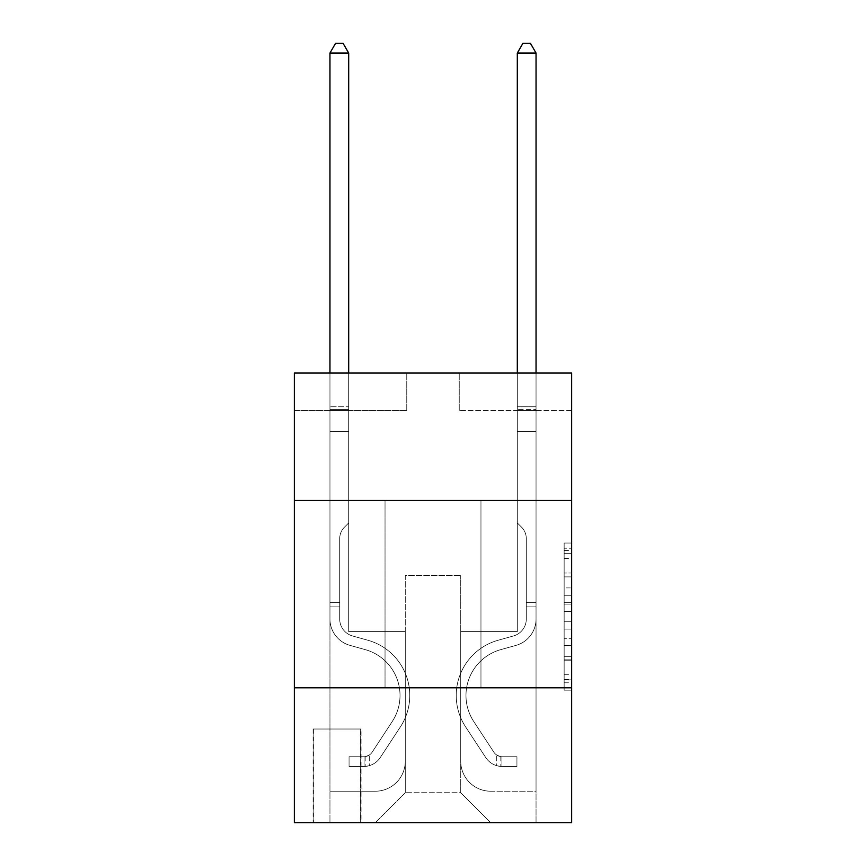 <?xml version="1.0" encoding="UTF-8"?>
<svg xmlns="http://www.w3.org/2000/svg" width="866" height="866" viewBox="0 0 866 866"><rect width="100%" height="100%" fill="white"/><g stroke="black" fill="none" stroke-linecap="round" stroke-linejoin="round"><path stroke-width="0.65" stroke-dasharray="4.33 3.25" d="M564.145 587.917L564.145 611.461L571.647 611.461L571.647 682.809L571.647 550.408L571.647 611.461L564.145 611.461L564.145 548.2L564.145 690.17L564.145 543.047L564.145 679.875L571.647 679.875L564.145 679.875L571.647 679.875L564.145 679.875L564.145 656.331L564.145 690.17L571.647 690.17L571.647 543.047L571.647 679.507L571.647 621.756L564.145 621.756L571.647 621.756L571.647 656.331L571.647 553.342L564.145 553.342L571.647 553.342L571.647 690.17L571.647 550.408L571.647 690.17L564.145 690.17L564.145 543.047L571.647 543.047L571.647 550.408L571.647 543.047L571.647 550.408L571.647 543.047L571.647 548.2L571.647 543.047L564.145 543.047L564.145 553.342L571.647 553.342L564.145 553.342L564.145 587.917L571.647 587.917M480.966 500.451L480.966 687.799L385.034 687.799L480.966 687.799L385.034 687.799L480.966 687.799L480.966 500.451L385.034 500.451L385.034 687.799L385.034 500.451L480.966 500.451M361.057 729.02L313.091 729.02L361.057 729.02L361.057 822.7L313.091 822.7L361.057 822.7M313.091 729.02L313.091 822.7M571.647 602.628L571.647 595.278L571.647 602.628L564.145 602.628L564.145 573.021L564.145 660.195L564.145 638.307L571.647 638.307L564.145 638.307L564.145 690.17L571.647 690.17L564.145 690.17L571.647 690.17L564.145 690.17L564.145 543.047L571.647 543.047L564.145 543.047L571.647 543.047L564.145 543.047L564.145 602.628L571.647 602.628M571.647 687.799L571.647 822.7L294.353 822.7L294.353 687.799L571.647 687.799L571.647 373.051L459.229 373.051L571.647 373.051L571.647 410.516L571.647 373.051L294.353 373.051L406.771 373.051L294.353 373.051L294.353 410.516L406.771 410.516L294.353 410.516L294.353 373.051L294.353 500.451L571.647 500.451L294.353 500.451L294.353 687.799L571.647 687.799L294.353 687.799M571.647 410.516L459.229 410.516L571.647 410.516M517.305 410.516L536.043 410.516L517.305 410.516L536.043 410.516L517.305 410.516L536.043 410.516L517.305 410.516L536.043 410.516L517.305 410.516L536.043 410.516L517.305 410.516L536.043 410.516L517.305 410.516L536.043 410.516L517.305 410.516L517.305 631.595L460.734 631.595L460.734 792.726L405.266 792.726L460.734 792.726L490.708 822.7L536.043 822.7L536.043 410.516L536.043 822.7L375.292 822.7L490.708 822.7L460.734 792.726L490.708 822.7L460.734 792.726L460.734 575.392L460.734 761.246A29.974 29.974 0 0 0 490.708 791.221L536.043 791.221L536.043 410.516L536.043 791.221L536.043 410.516L536.043 791.221L536.043 410.516L536.043 791.221L536.043 410.516L536.043 791.221L536.043 410.516L536.043 791.221L490.708 791.221A29.974 29.974 0 0 1 460.734 761.246A29.974 29.974 0 0 0 490.708 791.221A29.974 29.974 0 0 1 460.734 761.246A29.974 29.974 0 0 0 490.708 791.221A29.974 29.974 0 0 1 460.734 761.246A29.974 29.974 0 0 0 490.708 791.221A29.974 29.974 0 0 1 460.734 761.246A29.974 29.974 0 0 0 490.708 791.221A29.974 29.974 0 0 1 460.734 761.246A29.974 29.974 0 0 0 490.708 791.221A29.974 29.974 0 0 1 460.734 761.246L460.734 631.595L460.734 761.246L460.734 631.595L460.734 761.246L460.734 631.595L460.734 761.246L460.734 631.595L460.734 761.246L460.734 631.595L460.734 761.246L460.734 631.595L517.305 631.595L460.734 631.595L517.305 631.595L460.734 631.595L517.305 631.595L460.734 631.595L517.305 631.595L460.734 631.595L517.305 631.595L460.734 631.595L517.305 631.595L460.734 631.595L517.305 631.595L517.305 410.516M329.957 410.516L348.695 410.516L329.957 410.516L348.695 410.516L329.957 410.516L348.695 410.516L329.957 410.516L348.695 410.516L329.957 410.516L348.695 410.516L329.957 410.516L348.695 410.516L329.957 410.516L348.695 410.516L329.957 410.516L329.957 822.7L375.292 822.7L405.266 792.726L405.266 631.595L348.695 631.595L348.695 410.516L348.695 631.595L348.695 410.516L348.695 631.595L348.695 410.516L348.695 631.595L348.695 410.516L348.695 631.595L348.695 410.516L348.695 631.595L348.695 410.516L348.695 631.595L348.695 410.516L348.695 631.595L405.266 631.595L348.695 631.595L405.266 631.595L348.695 631.595L405.266 631.595L348.695 631.595L405.266 631.595L348.695 631.595L405.266 631.595L348.695 631.595L405.266 631.595L348.695 631.595L405.266 631.595L405.266 792.726L375.292 822.7L405.266 792.726L375.292 822.7L329.957 822.7L329.957 410.516L329.957 791.221L375.292 791.221A29.974 29.974 0 0 0 405.266 761.246L405.266 631.595L405.266 761.246A29.974 29.974 0 0 1 375.292 791.221A29.974 29.974 0 0 0 405.266 761.246A29.974 29.974 0 0 1 375.292 791.221A29.974 29.974 0 0 0 405.266 761.246A29.974 29.974 0 0 1 375.292 791.221A29.974 29.974 0 0 0 405.266 761.246A29.974 29.974 0 0 1 375.292 791.221A29.974 29.974 0 0 0 405.266 761.246A29.974 29.974 0 0 1 375.292 791.221A29.974 29.974 0 0 0 405.266 761.246A29.974 29.974 0 0 1 375.292 791.221L329.957 791.221L375.292 791.221L329.957 791.221L375.292 791.221L329.957 791.221L375.292 791.221L329.957 791.221L375.292 791.221L329.957 791.221L375.292 791.221L329.957 791.221L329.957 410.516M313.838 822.7L360.31 822.7L313.838 822.7L313.838 729.02L360.31 729.02L360.31 822.7L360.31 729.02L313.838 729.02L313.838 822.7M405.266 575.392L405.266 792.726L405.266 575.392L460.734 575.392L405.266 575.392M459.229 410.516L459.229 373.051L459.229 410.516M406.771 410.516L406.771 373.051L406.771 410.516M571.647 500.451L294.353 500.451M564.145 611.461L571.647 611.461L564.145 611.461M564.145 548.2L564.145 543.047L564.145 548.2L571.647 548.2L564.145 548.2M564.145 659.827L564.145 629.117L564.145 659.827L571.647 659.827L564.145 659.827M564.145 629.117L564.145 621.756L571.647 621.756L564.145 621.756L564.145 629.117L571.647 629.117L564.145 629.117M564.145 573.021L564.145 553.342L564.145 573.021L571.647 573.021L564.145 573.021M564.145 543.047L571.647 543.047L564.145 543.047L564.145 550.408L564.145 543.047L571.647 543.047M564.145 690.17L571.647 690.17L564.145 690.17L564.145 682.809L564.145 690.17M339.699 602.368L339.699 606.871L329.957 606.871L329.957 602.368L329.957 619.017L329.957 53.043L329.957 431.506L329.957 53.043L348.695 53.043L348.695 406.771L348.695 53.043L329.957 53.043L335.575 43.3L343.066 43.3L335.575 43.3L329.957 53.043L329.957 431.506L329.957 53.043L348.695 53.043L343.066 43.3L348.695 53.043L348.695 431.506L329.957 431.506L329.957 406.771L329.957 431.506L348.695 431.506L348.695 522.934L344.462 527.156A16.281 16.281 0 0 0 339.699 538.674A16.281 16.281 0 0 1 344.462 527.156L348.695 522.934L348.695 53.043L329.957 53.043L335.575 43.3L343.066 43.3L335.575 43.3L329.957 53.043L329.957 406.771L329.957 53.043L348.695 53.043L343.066 43.3L348.695 53.043L348.695 431.506L329.957 431.506L329.957 619.017A27.355 27.355 0 0 0 349.961 645.365A27.355 27.355 0 0 1 329.957 619.017L329.957 431.506L348.695 431.506L348.695 522.934L344.462 527.156A16.281 16.281 0 0 0 339.699 538.674A16.281 16.281 0 0 1 344.462 527.156L348.695 522.934L348.695 53.043L329.957 53.043L335.575 43.3L343.066 43.3L335.575 43.3L329.957 53.043L329.957 409.564L329.957 53.043L348.695 53.043L343.066 43.3L348.695 53.043L348.695 431.506L329.957 431.506L329.957 619.017A27.355 27.355 0 0 0 349.961 645.365A27.355 27.355 0 0 1 329.957 619.017L329.957 431.506L348.695 431.506L348.695 522.934L344.462 527.156A16.281 16.281 0 0 0 339.699 538.674A16.281 16.281 0 0 1 344.462 527.156L348.695 522.934L348.695 53.043L329.957 53.043L335.575 43.3L343.066 43.3L335.575 43.3L329.957 53.043L329.957 619.017A27.355 27.355 0 0 0 349.961 645.365A27.355 27.355 0 0 1 329.957 619.017L329.957 431.506L348.695 431.506L348.695 522.934L344.462 527.156A16.281 16.281 0 0 0 339.699 538.674A16.281 16.281 0 0 1 344.462 527.156L348.695 522.934L348.695 431.506L329.957 431.506L329.957 619.017A27.355 27.355 0 0 0 349.961 645.365L365.214 649.619L349.961 645.365A27.355 27.355 0 0 1 329.957 619.017L329.957 431.506L348.695 431.506L348.695 409.564L348.695 522.934L344.462 527.156A16.281 16.281 0 0 0 339.699 538.674A16.281 16.281 0 0 1 344.462 527.156L348.695 522.934L348.695 431.506L329.957 431.506L329.957 619.017A27.355 27.355 0 0 0 349.961 645.365A27.355 27.355 0 0 1 329.957 619.017L329.957 431.506L348.695 431.506L348.695 406.771L348.695 522.934L344.462 527.156A16.281 16.281 0 0 0 339.699 538.674A16.281 16.281 0 0 1 344.462 527.156L348.695 522.934L348.695 431.506L329.957 431.506L329.957 619.017A27.355 27.355 0 0 0 349.961 645.365A27.355 27.355 0 0 1 329.957 619.017L329.957 431.506L348.695 431.506L348.695 53.043L343.066 43.3L348.695 53.043L348.695 522.934L344.462 527.156A16.281 16.281 0 0 0 339.699 538.674A16.281 16.281 0 0 1 344.462 527.156L348.695 522.934L348.695 431.506L329.957 431.506L329.957 619.017L329.957 606.871L339.699 606.871L339.699 602.368L329.957 602.368L339.699 602.368L339.699 619.017L339.699 538.674L339.699 619.017A17.612 17.612 0 0 0 352.581 635.98A17.612 17.612 0 0 1 339.699 619.017L339.699 538.674L339.699 619.017L339.699 602.368L329.957 602.368L339.699 602.368L339.699 619.017A17.612 17.612 0 0 0 352.581 635.98A17.612 17.612 0 0 1 339.699 619.017L339.699 538.674L339.699 619.017A17.612 17.612 0 0 0 352.581 635.98A17.612 17.612 0 0 1 339.699 619.017L339.699 538.674L339.699 619.017L339.699 602.368L329.957 602.368L339.699 602.368L339.699 619.017A17.612 17.612 0 0 0 352.581 635.98L367.834 640.234L352.581 635.98A17.612 17.612 0 0 1 339.699 619.017L339.699 538.674L339.699 619.017A17.612 17.612 0 0 0 352.581 635.98A17.612 17.612 0 0 1 339.699 619.017L339.699 538.674L339.699 619.017L339.699 602.368L329.957 602.368M364.056 766.486A19.864 19.864 0 0 0 380.282 757.523L400.373 726.91A57.329 57.329 0 0 0 367.834 640.234L352.581 635.98A17.612 17.612 0 0 1 339.699 619.017A17.612 17.612 0 0 0 352.581 635.98L367.834 640.234L352.581 635.98A17.612 17.612 0 0 1 339.699 619.017L339.699 538.674L339.699 619.017A17.612 17.612 0 0 0 352.581 635.98A17.612 17.612 0 0 1 339.699 619.017A17.612 17.612 0 0 0 352.581 635.98L367.834 640.234A57.329 57.329 0 0 1 400.373 726.91A57.329 57.329 0 0 0 367.834 640.234L352.581 635.98A17.612 17.612 0 0 1 339.699 619.017A17.612 17.612 0 0 0 352.581 635.98A17.612 17.612 0 0 1 339.699 619.017A17.612 17.612 0 0 0 352.581 635.98L367.834 640.234L352.581 635.98A17.612 17.612 0 0 1 339.699 619.017A17.612 17.612 0 0 0 352.581 635.98L367.834 640.234L352.581 635.98A17.612 17.612 0 0 1 339.699 619.017A17.612 17.612 0 0 0 352.581 635.98A17.612 17.612 0 0 1 339.699 619.017A17.612 17.612 0 0 0 352.581 635.98L367.834 640.234A57.329 57.329 0 0 1 400.373 726.91A57.329 57.329 0 0 0 367.834 640.234L352.581 635.98A17.612 17.612 0 0 1 339.699 619.017A17.612 17.612 0 0 0 352.581 635.98L367.834 640.234A57.329 57.329 0 0 1 400.373 726.91L380.282 757.523L400.373 726.91A57.329 57.329 0 0 0 367.834 640.234L352.581 635.98L367.834 640.234A57.329 57.329 0 0 1 400.373 726.91A57.329 57.329 0 0 0 367.834 640.234L352.581 635.98L367.834 640.234A57.329 57.329 0 0 1 400.373 726.91A57.329 57.329 0 0 0 367.834 640.234L352.581 635.98L367.834 640.234A57.329 57.329 0 0 1 400.373 726.91L380.282 757.523L400.373 726.91A57.329 57.329 0 0 0 367.834 640.234L352.581 635.98L367.834 640.234A57.329 57.329 0 0 1 400.373 726.91A57.329 57.329 0 0 0 367.834 640.234A57.329 57.329 0 0 1 400.373 726.91L380.282 757.523A19.864 19.864 0 0 1 369.674 765.566A19.864 19.864 0 0 0 380.282 757.523L400.373 726.91A57.329 57.329 0 0 0 367.834 640.234A57.329 57.329 0 0 1 400.373 726.91A57.329 57.329 0 0 0 367.834 640.234A57.329 57.329 0 0 1 400.373 726.91L380.282 757.523L400.373 726.91A57.329 57.329 0 0 0 367.834 640.234A57.329 57.329 0 0 1 400.373 726.91L380.282 757.523L400.373 726.91A57.329 57.329 0 0 0 367.834 640.234A57.329 57.329 0 0 1 400.373 726.91A57.329 57.329 0 0 0 367.834 640.234A57.329 57.329 0 0 1 400.373 726.91L380.282 757.523A19.864 19.864 0 0 1 369.674 765.566C363.904 766.789 363.904 766.789 369.674 765.566C363.904 766.789 363.904 766.789 369.674 765.566A19.864 19.864 0 0 0 380.282 757.523L400.373 726.91A57.329 57.329 0 0 0 367.834 640.234A57.329 57.329 0 0 1 400.373 726.91L380.282 757.523A19.864 19.864 0 0 1 369.674 765.566C363.904 766.789 363.904 766.789 369.674 765.566C363.904 766.789 363.904 766.789 369.674 765.566A19.864 19.864 0 0 0 380.282 757.523L400.373 726.91L380.282 757.523A19.864 19.864 0 0 1 369.674 765.566C363.904 766.789 363.904 766.789 369.674 765.566C363.904 766.789 363.904 766.789 369.674 765.566A19.864 19.864 0 0 0 380.282 757.523L400.373 726.91L380.282 757.523A19.864 19.864 0 0 1 369.674 765.566C363.904 766.789 363.904 766.789 369.674 765.566C363.904 766.789 363.904 766.789 369.674 765.566A19.864 19.864 0 0 0 380.282 757.523L400.373 726.91L380.282 757.523A19.864 19.864 0 0 1 369.674 765.566C363.904 766.789 363.904 766.789 369.674 765.566C363.904 766.789 363.904 766.789 369.674 765.566A19.864 19.864 0 0 0 380.282 757.523L400.373 726.91L380.282 757.523A19.864 19.864 0 0 1 369.674 765.566C363.904 766.789 363.904 766.789 369.674 765.566C363.904 766.789 363.904 766.789 369.674 765.566A19.864 19.864 0 0 0 380.282 757.523A19.864 19.864 0 0 1 364.056 766.486L364.056 756.743A10.121 10.121 0 0 0 372.142 752.186L392.222 721.562A47.587 47.587 0 0 0 365.214 649.619L349.961 645.365L365.214 649.619A47.587 47.587 0 0 1 392.222 721.562A47.587 47.587 0 0 0 365.214 649.619L349.961 645.365A27.355 27.355 0 0 1 329.957 619.017A27.355 27.355 0 0 0 349.961 645.365A27.355 27.355 0 0 1 329.957 619.017A27.355 27.355 0 0 0 349.961 645.365L365.214 649.619L349.961 645.365A27.355 27.355 0 0 1 329.957 619.017A27.355 27.355 0 0 0 349.961 645.365A27.355 27.355 0 0 1 329.957 619.017A27.355 27.355 0 0 0 349.961 645.365L365.214 649.619L349.961 645.365A27.355 27.355 0 0 1 329.957 619.017A27.355 27.355 0 0 0 349.961 645.365L365.214 649.619A47.587 47.587 0 0 1 392.222 721.562A47.587 47.587 0 0 0 365.214 649.619L349.961 645.365A27.355 27.355 0 0 1 329.957 619.017A27.355 27.355 0 0 0 349.961 645.365A27.355 27.355 0 0 1 329.957 619.017A27.355 27.355 0 0 0 349.961 645.365L365.214 649.619L349.961 645.365A27.355 27.355 0 0 1 329.957 619.017A27.355 27.355 0 0 0 349.961 645.365L365.214 649.619A47.587 47.587 0 0 1 392.222 721.562L372.142 752.186L392.222 721.562A47.587 47.587 0 0 0 365.214 649.619L349.961 645.365L365.214 649.619A47.587 47.587 0 0 1 392.222 721.562A47.587 47.587 0 0 0 365.214 649.619L349.961 645.365L365.214 649.619A47.587 47.587 0 0 1 392.222 721.562A47.587 47.587 0 0 0 365.214 649.619L349.961 645.365L365.214 649.619A47.587 47.587 0 0 1 392.222 721.562L372.142 752.186L392.222 721.562A47.587 47.587 0 0 0 365.214 649.619L349.961 645.365L365.214 649.619A47.587 47.587 0 0 1 392.222 721.562A47.587 47.587 0 0 0 365.214 649.619A47.587 47.587 0 0 1 392.222 721.562L372.142 752.186A10.121 10.121 0 0 1 369.674 754.784C364.001 757.393 364.001 757.393 369.674 754.784C364.001 757.393 364.001 757.393 369.674 754.784A10.121 10.121 0 0 0 372.142 752.186L392.222 721.562A47.587 47.587 0 0 0 365.214 649.619A47.587 47.587 0 0 1 392.222 721.562A47.587 47.587 0 0 0 365.214 649.619A47.587 47.587 0 0 1 392.222 721.562L372.142 752.186L392.222 721.562A47.587 47.587 0 0 0 365.214 649.619A47.587 47.587 0 0 1 392.222 721.562L372.142 752.186L392.222 721.562A47.587 47.587 0 0 0 365.214 649.619A47.587 47.587 0 0 1 392.222 721.562A47.587 47.587 0 0 0 365.214 649.619A47.587 47.587 0 0 1 392.222 721.562L372.142 752.186A10.121 10.121 0 0 1 369.674 754.784C364.001 757.393 364.001 757.393 369.674 754.784C364.001 757.393 364.001 757.393 369.674 754.784A10.121 10.121 0 0 0 372.142 752.186L392.222 721.562A47.587 47.587 0 0 0 365.214 649.619A47.587 47.587 0 0 1 392.222 721.562L372.142 752.186A10.121 10.121 0 0 1 369.674 754.784C364.001 757.393 364.001 757.393 369.674 754.784C364.001 757.393 364.001 757.393 369.674 754.784A10.121 10.121 0 0 0 372.142 752.186L392.222 721.562L372.142 752.186A10.121 10.121 0 0 1 369.674 754.784C364.001 757.393 364.001 757.393 369.674 754.784C364.001 757.393 364.001 757.393 369.674 754.784A10.121 10.121 0 0 0 372.142 752.186L392.222 721.562L372.142 752.186A10.121 10.121 0 0 1 369.674 754.784C364.001 757.393 364.001 757.393 369.674 754.784C364.001 757.393 364.001 757.393 369.674 754.784A10.121 10.121 0 0 0 372.142 752.186L392.222 721.562L372.142 752.186A10.121 10.121 0 0 1 369.674 754.784C364.001 757.393 364.001 757.393 369.674 754.784C364.001 757.393 364.001 757.393 369.674 754.784A10.121 10.121 0 0 0 372.142 752.186L392.222 721.562L372.142 752.186A10.121 10.121 0 0 1 369.674 754.784C364.001 757.393 364.001 757.393 369.674 754.784C364.001 757.393 364.001 757.393 369.674 754.784A10.121 10.121 0 0 0 372.142 752.186A10.121 10.121 0 0 1 364.056 756.743L364.056 766.486L349.063 766.497L364.056 766.486A19.864 19.864 0 0 0 380.282 757.523A19.864 19.864 0 0 1 364.056 766.486L364.056 756.743L349.063 756.754L364.056 756.743A10.121 10.121 0 0 0 372.142 752.186A10.121 10.121 0 0 1 364.056 756.743L364.056 766.486L349.063 766.497L349.063 756.754L349.063 766.497L364.056 766.486A19.864 19.864 0 0 0 380.282 757.523A19.864 19.864 0 0 1 364.056 766.486L364.056 756.743L349.063 756.754L364.056 756.743A10.121 10.121 0 0 0 372.142 752.186A10.121 10.121 0 0 1 364.056 756.743L364.056 766.486L349.063 766.497L349.063 756.754L349.063 766.497L364.056 766.486A19.864 19.864 0 0 0 380.282 757.523A19.864 19.864 0 0 1 364.056 766.486L364.056 756.743L349.063 756.754L364.056 756.743A10.121 10.121 0 0 0 372.142 752.186A10.121 10.121 0 0 1 364.056 756.743L364.056 766.486L349.063 766.497L349.063 756.754L349.063 766.497L364.056 766.486A19.864 19.864 0 0 0 380.282 757.523A19.864 19.864 0 0 1 364.056 766.486L364.056 756.743L349.063 756.754L364.056 756.743A10.121 10.121 0 0 0 372.142 752.186A10.121 10.121 0 0 1 364.056 756.743L364.056 766.486L349.063 766.497L349.063 756.754L349.063 766.497L364.056 766.486A19.864 19.864 0 0 0 380.282 757.523A19.864 19.864 0 0 1 364.056 766.486L364.056 756.743L349.063 756.754L364.056 756.743A10.121 10.121 0 0 0 372.142 752.186A10.121 10.121 0 0 1 364.056 756.743L364.056 766.486L349.063 766.497L349.063 756.754L349.063 766.497L364.056 766.486A19.864 19.864 0 0 0 380.282 757.523A19.864 19.864 0 0 1 364.056 766.486L364.056 756.743L349.063 756.754L364.056 756.743A10.121 10.121 0 0 0 372.142 752.186A10.121 10.121 0 0 1 364.056 756.743L364.056 766.486L349.063 766.497L349.063 756.754L349.063 766.497L364.056 766.486M526.301 602.368L526.301 606.871L536.043 606.871L536.043 602.368L536.043 619.017L536.043 53.043L536.043 431.506L536.043 53.043L517.305 53.043L517.305 406.771L517.305 53.043L536.043 53.043L530.425 43.3L522.934 43.3L530.425 43.3L536.043 53.043L536.043 431.506L536.043 53.043L517.305 53.043L522.934 43.3L517.305 53.043L517.305 431.506L536.043 431.506L536.043 406.771L536.043 431.506L517.305 431.506L517.305 522.934L521.538 527.156A16.281 16.281 0 0 1 526.301 538.674A16.281 16.281 0 0 0 521.538 527.156L517.305 522.934L517.305 53.043L536.043 53.043L530.425 43.3L522.934 43.3L530.425 43.3L536.043 53.043L536.043 406.771L536.043 53.043L517.305 53.043L522.934 43.3L517.305 53.043L517.305 431.506L536.043 431.506L536.043 619.017A27.355 27.355 0 0 1 516.039 645.365A27.355 27.355 0 0 0 536.043 619.017L536.043 431.506L517.305 431.506L517.305 522.934L521.538 527.156A16.281 16.281 0 0 1 526.301 538.674A16.281 16.281 0 0 0 521.538 527.156L517.305 522.934L517.305 53.043L536.043 53.043L530.425 43.3L522.934 43.3L530.425 43.3L536.043 53.043L536.043 409.564L536.043 53.043L517.305 53.043L522.934 43.3L517.305 53.043L517.305 431.506L536.043 431.506L536.043 619.017A27.355 27.355 0 0 1 516.039 645.365A27.355 27.355 0 0 0 536.043 619.017L536.043 431.506L517.305 431.506L517.305 522.934L521.538 527.156A16.281 16.281 0 0 1 526.301 538.674A16.281 16.281 0 0 0 521.538 527.156L517.305 522.934L517.305 53.043L536.043 53.043L530.425 43.3L522.934 43.3L530.425 43.3L536.043 53.043L536.043 619.017A27.355 27.355 0 0 1 516.039 645.365A27.355 27.355 0 0 0 536.043 619.017L536.043 431.506L517.305 431.506L517.305 522.934L521.538 527.156A16.281 16.281 0 0 1 526.301 538.674A16.281 16.281 0 0 0 521.538 527.156L517.305 522.934L517.305 431.506L536.043 431.506L536.043 619.017A27.355 27.355 0 0 1 516.039 645.365L500.786 649.619L516.039 645.365A27.355 27.355 0 0 0 536.043 619.017L536.043 431.506L517.305 431.506L517.305 409.564L517.305 522.934L521.538 527.156A16.281 16.281 0 0 1 526.301 538.674A16.281 16.281 0 0 0 521.538 527.156L517.305 522.934L517.305 431.506L536.043 431.506L536.043 619.017A27.355 27.355 0 0 1 516.039 645.365A27.355 27.355 0 0 0 536.043 619.017L536.043 431.506L517.305 431.506L517.305 406.771L517.305 522.934L521.538 527.156A16.281 16.281 0 0 1 526.301 538.674A16.281 16.281 0 0 0 521.538 527.156L517.305 522.934L517.305 431.506L536.043 431.506L536.043 619.017A27.355 27.355 0 0 1 516.039 645.365A27.355 27.355 0 0 0 536.043 619.017L536.043 431.506L517.305 431.506L517.305 53.043L522.934 43.3L517.305 53.043L517.305 522.934L521.538 527.156A16.281 16.281 0 0 1 526.301 538.674A16.281 16.281 0 0 0 521.538 527.156L517.305 522.934L517.305 431.506L536.043 431.506L536.043 619.017L536.043 606.871L526.301 606.871L526.301 602.368L536.043 602.368L526.301 602.368L526.301 619.017L526.301 538.674L526.301 619.017A17.612 17.612 0 0 1 513.419 635.98A17.612 17.612 0 0 0 526.301 619.017L526.301 538.674L526.301 619.017L526.301 602.368L536.043 602.368L526.301 602.368L526.301 619.017A17.612 17.612 0 0 1 513.419 635.98A17.612 17.612 0 0 0 526.301 619.017L526.301 538.674L526.301 619.017A17.612 17.612 0 0 1 513.419 635.98A17.612 17.612 0 0 0 526.301 619.017L526.301 538.674L526.301 619.017L526.301 602.368L536.043 602.368L526.301 602.368L526.301 619.017A17.612 17.612 0 0 1 513.419 635.98L498.166 640.234L513.419 635.98A17.612 17.612 0 0 0 526.301 619.017L526.301 538.674L526.301 619.017A17.612 17.612 0 0 1 513.419 635.98A17.612 17.612 0 0 0 526.301 619.017L526.301 538.674L526.301 619.017L526.301 602.368L536.043 602.368M501.944 766.486A19.864 19.864 0 0 1 485.718 757.523L465.627 726.91A57.329 57.329 0 0 1 498.166 640.234L513.419 635.98A17.612 17.612 0 0 0 526.301 619.017A17.612 17.612 0 0 1 513.419 635.98L498.166 640.234L513.419 635.98A17.612 17.612 0 0 0 526.301 619.017L526.301 538.674L526.301 619.017A17.612 17.612 0 0 1 513.419 635.98A17.612 17.612 0 0 0 526.301 619.017A17.612 17.612 0 0 1 513.419 635.98L498.166 640.234A57.329 57.329 0 0 0 465.627 726.91A57.329 57.329 0 0 1 498.166 640.234L513.419 635.98A17.612 17.612 0 0 0 526.301 619.017A17.612 17.612 0 0 1 513.419 635.98A17.612 17.612 0 0 0 526.301 619.017A17.612 17.612 0 0 1 513.419 635.98L498.166 640.234L513.419 635.98A17.612 17.612 0 0 0 526.301 619.017A17.612 17.612 0 0 1 513.419 635.98L498.166 640.234L513.419 635.98A17.612 17.612 0 0 0 526.301 619.017A17.612 17.612 0 0 1 513.419 635.98A17.612 17.612 0 0 0 526.301 619.017A17.612 17.612 0 0 1 513.419 635.98L498.166 640.234A57.329 57.329 0 0 0 465.627 726.91A57.329 57.329 0 0 1 498.166 640.234L513.419 635.98A17.612 17.612 0 0 0 526.301 619.017A17.612 17.612 0 0 1 513.419 635.98L498.166 640.234A57.329 57.329 0 0 0 465.627 726.91L485.718 757.523L465.627 726.91A57.329 57.329 0 0 1 498.166 640.234L513.419 635.98L498.166 640.234A57.329 57.329 0 0 0 465.627 726.91A57.329 57.329 0 0 1 498.166 640.234L513.419 635.98L498.166 640.234A57.329 57.329 0 0 0 465.627 726.91A57.329 57.329 0 0 1 498.166 640.234L513.419 635.98L498.166 640.234A57.329 57.329 0 0 0 465.627 726.91L485.718 757.523L465.627 726.91A57.329 57.329 0 0 1 498.166 640.234L513.419 635.98L498.166 640.234A57.329 57.329 0 0 0 465.627 726.91A57.329 57.329 0 0 1 498.166 640.234A57.329 57.329 0 0 0 465.627 726.91L485.718 757.523A19.864 19.864 0 0 0 496.326 765.566A19.864 19.864 0 0 1 485.718 757.523L465.627 726.91A57.329 57.329 0 0 1 498.166 640.234A57.329 57.329 0 0 0 465.627 726.91A57.329 57.329 0 0 1 498.166 640.234A57.329 57.329 0 0 0 465.627 726.91L485.718 757.523L465.627 726.91A57.329 57.329 0 0 1 498.166 640.234A57.329 57.329 0 0 0 465.627 726.91L485.718 757.523L465.627 726.91A57.329 57.329 0 0 1 498.166 640.234A57.329 57.329 0 0 0 465.627 726.91A57.329 57.329 0 0 1 498.166 640.234A57.329 57.329 0 0 0 465.627 726.91L485.718 757.523A19.864 19.864 0 0 0 496.326 765.566C502.096 766.789 502.096 766.789 496.326 765.566C502.096 766.789 502.096 766.789 496.326 765.566A19.864 19.864 0 0 1 485.718 757.523L465.627 726.91A57.329 57.329 0 0 1 498.166 640.234A57.329 57.329 0 0 0 465.627 726.91L485.718 757.523A19.864 19.864 0 0 0 496.326 765.566C502.096 766.789 502.096 766.789 496.326 765.566C502.096 766.789 502.096 766.789 496.326 765.566A19.864 19.864 0 0 1 485.718 757.523L465.627 726.91L485.718 757.523A19.864 19.864 0 0 0 496.326 765.566C502.096 766.789 502.096 766.789 496.326 765.566C502.096 766.789 502.096 766.789 496.326 765.566A19.864 19.864 0 0 1 485.718 757.523L465.627 726.91L485.718 757.523A19.864 19.864 0 0 0 496.326 765.566C502.096 766.789 502.096 766.789 496.326 765.566C502.096 766.789 502.096 766.789 496.326 765.566A19.864 19.864 0 0 1 485.718 757.523L465.627 726.91L485.718 757.523A19.864 19.864 0 0 0 496.326 765.566C502.096 766.789 502.096 766.789 496.326 765.566C502.096 766.789 502.096 766.789 496.326 765.566A19.864 19.864 0 0 1 485.718 757.523L465.627 726.91L485.718 757.523A19.864 19.864 0 0 0 496.326 765.566C502.096 766.789 502.096 766.789 496.326 765.566C502.096 766.789 502.096 766.789 496.326 765.566A19.864 19.864 0 0 1 485.718 757.523A19.864 19.864 0 0 0 501.944 766.486L501.944 756.743A10.121 10.121 0 0 1 493.858 752.186L473.778 721.562A47.587 47.587 0 0 1 500.786 649.619L516.039 645.365L500.786 649.619A47.587 47.587 0 0 0 473.778 721.562A47.587 47.587 0 0 1 500.786 649.619L516.039 645.365A27.355 27.355 0 0 0 536.043 619.017A27.355 27.355 0 0 1 516.039 645.365A27.355 27.355 0 0 0 536.043 619.017A27.355 27.355 0 0 1 516.039 645.365L500.786 649.619L516.039 645.365A27.355 27.355 0 0 0 536.043 619.017A27.355 27.355 0 0 1 516.039 645.365A27.355 27.355 0 0 0 536.043 619.017A27.355 27.355 0 0 1 516.039 645.365L500.786 649.619L516.039 645.365A27.355 27.355 0 0 0 536.043 619.017A27.355 27.355 0 0 1 516.039 645.365L500.786 649.619A47.587 47.587 0 0 0 473.778 721.562A47.587 47.587 0 0 1 500.786 649.619L516.039 645.365A27.355 27.355 0 0 0 536.043 619.017A27.355 27.355 0 0 1 516.039 645.365A27.355 27.355 0 0 0 536.043 619.017A27.355 27.355 0 0 1 516.039 645.365L500.786 649.619L516.039 645.365A27.355 27.355 0 0 0 536.043 619.017A27.355 27.355 0 0 1 516.039 645.365L500.786 649.619A47.587 47.587 0 0 0 473.778 721.562L493.858 752.186L473.778 721.562A47.587 47.587 0 0 1 500.786 649.619L516.039 645.365L500.786 649.619A47.587 47.587 0 0 0 473.778 721.562A47.587 47.587 0 0 1 500.786 649.619L516.039 645.365L500.786 649.619A47.587 47.587 0 0 0 473.778 721.562A47.587 47.587 0 0 1 500.786 649.619L516.039 645.365L500.786 649.619A47.587 47.587 0 0 0 473.778 721.562L493.858 752.186L473.778 721.562A47.587 47.587 0 0 1 500.786 649.619L516.039 645.365L500.786 649.619A47.587 47.587 0 0 0 473.778 721.562A47.587 47.587 0 0 1 500.786 649.619A47.587 47.587 0 0 0 473.778 721.562L493.858 752.186A10.121 10.121 0 0 0 496.326 754.784C501.999 757.393 501.999 757.393 496.326 754.784C501.999 757.393 501.999 757.393 496.326 754.784A10.121 10.121 0 0 1 493.858 752.186L473.778 721.562A47.587 47.587 0 0 1 500.786 649.619A47.587 47.587 0 0 0 473.778 721.562A47.587 47.587 0 0 1 500.786 649.619A47.587 47.587 0 0 0 473.778 721.562L493.858 752.186L473.778 721.562A47.587 47.587 0 0 1 500.786 649.619A47.587 47.587 0 0 0 473.778 721.562L493.858 752.186L473.778 721.562A47.587 47.587 0 0 1 500.786 649.619A47.587 47.587 0 0 0 473.778 721.562A47.587 47.587 0 0 1 500.786 649.619A47.587 47.587 0 0 0 473.778 721.562L493.858 752.186A10.121 10.121 0 0 0 496.326 754.784C501.999 757.393 501.999 757.393 496.326 754.784C501.999 757.393 501.999 757.393 496.326 754.784A10.121 10.121 0 0 1 493.858 752.186L473.778 721.562A47.587 47.587 0 0 1 500.786 649.619A47.587 47.587 0 0 0 473.778 721.562L493.858 752.186A10.121 10.121 0 0 0 496.326 754.784C501.999 757.393 501.999 757.393 496.326 754.784C501.999 757.393 501.999 757.393 496.326 754.784A10.121 10.121 0 0 1 493.858 752.186L473.778 721.562L493.858 752.186A10.121 10.121 0 0 0 496.326 754.784C501.999 757.393 501.999 757.393 496.326 754.784C501.999 757.393 501.999 757.393 496.326 754.784A10.121 10.121 0 0 1 493.858 752.186L473.778 721.562L493.858 752.186A10.121 10.121 0 0 0 496.326 754.784C501.999 757.393 501.999 757.393 496.326 754.784C501.999 757.393 501.999 757.393 496.326 754.784A10.121 10.121 0 0 1 493.858 752.186L473.778 721.562L493.858 752.186A10.121 10.121 0 0 0 496.326 754.784C501.999 757.393 501.999 757.393 496.326 754.784C501.999 757.393 501.999 757.393 496.326 754.784A10.121 10.121 0 0 1 493.858 752.186L473.778 721.562L493.858 752.186A10.121 10.121 0 0 0 496.326 754.784C501.999 757.393 501.999 757.393 496.326 754.784C501.999 757.393 501.999 757.393 496.326 754.784A10.121 10.121 0 0 1 493.858 752.186A10.121 10.121 0 0 0 501.944 756.743L501.944 766.486L516.937 766.497L501.944 766.486A19.864 19.864 0 0 1 485.718 757.523A19.864 19.864 0 0 0 501.944 766.486L501.944 756.743L516.937 756.754L501.944 756.743A10.121 10.121 0 0 1 493.858 752.186A10.121 10.121 0 0 0 501.944 756.743L501.944 766.486L516.937 766.497L516.937 756.754L516.937 766.497L501.944 766.486A19.864 19.864 0 0 1 485.718 757.523A19.864 19.864 0 0 0 501.944 766.486L501.944 756.743L516.937 756.754L501.944 756.743A10.121 10.121 0 0 1 493.858 752.186A10.121 10.121 0 0 0 501.944 756.743L501.944 766.486L516.937 766.497L516.937 756.754L516.937 766.497L501.944 766.486A19.864 19.864 0 0 1 485.718 757.523A19.864 19.864 0 0 0 501.944 766.486L501.944 756.743L516.937 756.754L501.944 756.743A10.121 10.121 0 0 1 493.858 752.186A10.121 10.121 0 0 0 501.944 756.743L501.944 766.486L516.937 766.497L516.937 756.754L516.937 766.497L501.944 766.486A19.864 19.864 0 0 1 485.718 757.523A19.864 19.864 0 0 0 501.944 766.486L501.944 756.743L516.937 756.754L501.944 756.743A10.121 10.121 0 0 1 493.858 752.186A10.121 10.121 0 0 0 501.944 756.743L501.944 766.486L516.937 766.497L516.937 756.754L516.937 766.497L501.944 766.486A19.864 19.864 0 0 1 485.718 757.523A19.864 19.864 0 0 0 501.944 766.486L501.944 756.743L516.937 756.754L501.944 756.743A10.121 10.121 0 0 1 493.858 752.186A10.121 10.121 0 0 0 501.944 756.743L501.944 766.486L516.937 766.497L516.937 756.754L516.937 766.497L501.944 766.486A19.864 19.864 0 0 1 485.718 757.523A19.864 19.864 0 0 0 501.944 766.486L501.944 756.743L516.937 756.754L501.944 756.743A10.121 10.121 0 0 1 493.858 752.186A10.121 10.121 0 0 0 501.944 756.743L501.944 766.486L516.937 766.497L516.937 756.754L516.937 766.497L501.944 766.486M329.957 373.051L329.957 53.043L348.695 53.043L329.957 53.043L335.575 43.3L343.066 43.3L335.575 43.3L329.957 53.043L329.957 406.771L329.957 53.043L348.695 53.043L343.066 43.3L348.695 53.043L348.695 406.771L348.695 53.043L329.957 53.043L335.575 43.3L343.066 43.3L335.575 43.3L329.957 53.043L348.695 53.043L343.066 43.3L348.695 53.043L348.695 373.051M517.305 373.051L517.305 406.771L536.043 406.771L517.305 406.771L536.043 406.771L517.305 406.771L536.043 406.771L517.305 406.771L536.043 406.771L517.305 406.771L536.043 406.771L517.305 406.771L536.043 406.771L517.305 406.771L536.043 406.771L517.305 406.771L517.305 409.564L517.305 53.043L522.934 43.3L517.305 53.043L536.043 53.043L517.305 53.043L536.043 53.043L530.425 43.3L522.934 43.3L530.425 43.3L536.043 53.043L536.043 406.771L536.043 53.043L517.305 53.043L522.934 43.3L517.305 53.043L517.305 406.771L517.305 53.043L536.043 53.043L530.425 43.3L522.934 43.3L530.425 43.3L536.043 53.043L536.043 373.051M349.063 756.754L363.677 756.754L349.063 756.754L349.063 766.497L349.063 756.754M329.957 406.771L329.957 409.564L329.957 406.771L348.695 406.771L329.957 406.771M369.674 765.566C363.904 766.789 363.904 766.789 369.674 765.566C363.904 766.789 363.904 766.789 369.674 765.566L369.674 754.784L369.674 765.566M348.695 53.043L343.066 43.3L335.575 43.3L329.957 53.043M516.937 756.754L502.323 756.754L516.937 756.754L516.937 766.497L516.937 756.754M496.326 765.566C502.096 766.789 502.096 766.789 496.326 765.566C502.096 766.789 502.096 766.789 496.326 765.566L496.326 754.784L496.326 765.566M517.305 409.564L517.305 431.506L517.305 409.564L536.043 409.564L517.305 409.564M536.043 53.043L530.425 43.3L522.934 43.3L517.305 53.043M564.145 656.331L571.647 656.331L564.145 656.331M564.145 645.3L571.647 645.3M564.145 576.886L571.647 576.886L564.145 576.886M564.145 550.408L571.647 550.408M564.145 682.809L571.647 682.809M564.145 674.722L571.647 674.722M564.145 558.494L571.647 558.494M564.145 604.1L571.647 604.1L564.145 604.1M564.145 645.668L571.647 645.668L564.145 645.668M564.145 660.195L571.647 660.195L564.145 660.195M564.145 595.278L571.647 595.278L564.145 595.278M329.957 409.564L348.695 409.564L329.957 409.564M339.699 606.871L329.957 606.871L339.699 606.871M526.301 606.871L536.043 606.871L526.301 606.871M564.145 679.507L571.647 679.507M564.145 679.875L571.647 679.875M564.145 553.342L571.647 553.342M365.181 756.635L365.181 766.432M500.819 756.635L500.819 766.432"/><path stroke-width="1.3" d="M571.647 500.451L571.647 373.051L294.353 373.051L294.353 500.451L571.647 500.451L571.647 822.7L294.353 822.7L294.353 500.451M571.647 687.799L294.353 687.799M348.695 373.051L348.695 53.043L329.957 53.043L329.957 373.051M329.957 53.043L335.575 43.3L343.066 43.3L348.695 53.043M536.043 373.051L536.043 53.043L517.305 53.043L517.305 373.051M517.305 53.043L522.934 43.3L530.425 43.3L536.043 53.043"/></g></svg>
